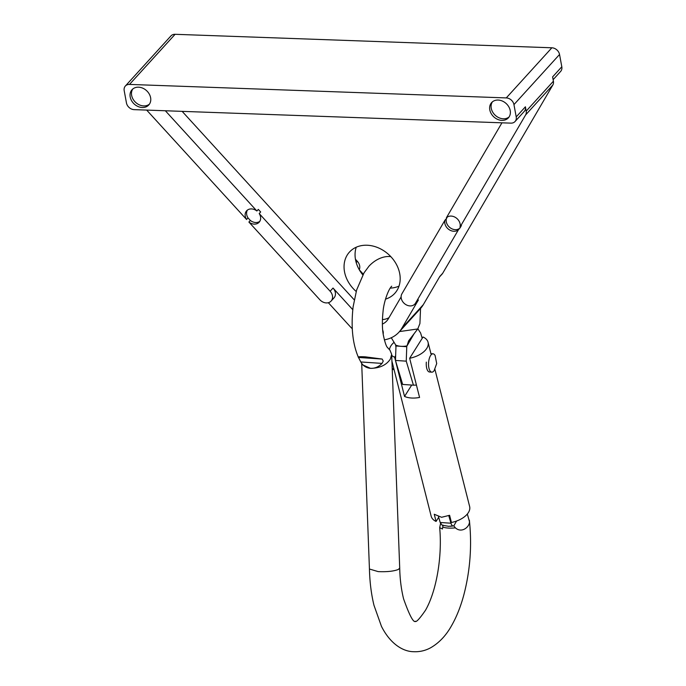 <?xml version="1.0" encoding="UTF-8"?>
<svg xmlns="http://www.w3.org/2000/svg" width="686" height="686" viewBox="0 0 686 686"><rect width="100%" height="100%" fill="white"/><g stroke="black" fill="none" stroke-linecap="round" stroke-linejoin="round"><path stroke-width="1.03" d="M406.789 345.924L406.249 361.162L413.435 385.172L416.445 385.103M422.207 338.327L420.612 333.01L417.86 328.757M396.011 345.195L395.47 360.433L402.665 384.443L413.435 385.172M406.344 346.679L395.565 345.95M406.249 361.162L395.47 360.433M389.931 350.134L391.663 354.285L390.368 359.052C386.329 365.141 379.71 368.228 370.526 368.339C366.195 367.919 362.954 365.801 360.81 361.968L358.375 357.243C352.604 343.737 350.846 326.922 353.119 306.796L356.634 289.981L364.052 272.805L368.999 266.151C377.017 257.602 385.944 255.964 390.42 256.624L390.831 256.65M382.153 359.052L358.581 357.457C357.277 356.763 359.507 356.549 365.269 356.831L382.153 359.052L383.242 361.093L382.033 363.4C378.732 366.864 374.89 368.511 370.526 368.339L362.654 364.858L360.81 361.968L382.033 363.4M391.672 354.379L399.715 568.094L398.292 569.491C393.584 571.284 386.878 571.987 378.175 571.61L369.437 569.02C369.754 582.054 371.272 594.145 373.973 605.284L381.442 626.318C390.094 643.588 402.699 651.468 413.306 651.7C419.515 652.026 425.329 650.697 430.748 647.713C439.16 642.842 446.097 635.493 451.577 625.658C456.559 616.937 460.606 606.81 463.736 595.277C470.124 570.975 472.028 546.167 469.438 520.854A15.143 5.402 173.7 0 1 469.421 521.411C470.039 526.428 461.935 533.794 455.384 527.843L453.815 525.845L456.55 521.043M443.036 525.124L442.453 529L439.683 527.671L440.566 523.504M399.509 331.57L417.74 328.963L408.582 340.916L407.03 345.881A15.143 8.772 164.7 0 1 400.95 346.31A15.143 8.772 164.7 0 1 395.736 345.075L391.277 337.752M448.327 526.316L453.18 525.973M417.74 328.963L419.909 323.56L420.552 308.434M407.03 345.881L413.838 334.159M467.329 514.037L469.421 521.411M448.798 515.718L450.968 523.212C451.645 525.382 452.597 526.265 453.815 525.845L450.531 526.291M438.508 516.678L440.189 522.483L450.968 523.212M448.687 526.325L442.144 525.202L440.189 522.483M409.653 358.264L423.039 336.998A19.834 11.053 165.8 0 1 428.055 342.263A19.834 11.053 165.8 0 1 409.653 358.264L419.566 397.443A19.834 11.053 165.8 0 1 411.377 398.009A19.834 11.053 165.8 0 1 404.543 396.431L411.711 385.052M391.92 361.119L431.185 516.249A19.834 11.053 165.8 0 0 436.073 521.446L434.255 514.251L441.57 517.287L449.604 515.289L451.422 522.483A19.834 11.053 165.8 0 0 469.636 506.517L434.924 369.377M395.505 355.863L394.63 357.252L404.543 396.431M394.63 357.252A19.834 11.053 165.8 0 1 391.706 355.365M389.468 349.646A19.834 11.053 165.8 0 1 394.073 342.323M436.073 521.446L438.688 517.295M435.121 355.571A9.192 3.859 93.9 0 0 433.046 353.805A9.192 3.859 93.9 0 0 428.613 362.277A9.192 3.859 93.9 0 0 431.811 372.155A9.192 3.859 93.9 0 0 434.101 370.689L436.708 363.563L435.121 355.571M392.178 367.842A9.192 3.859 93.9 0 0 394.064 369.591M426.332 362.122A9.192 3.859 93.9 0 0 429.522 372.001L431.811 372.155M510.213 110.583A11.328 9.089 -137.7 0 0 502.315 101.031A11.328 9.089 -137.7 0 0 491.622 102.591A11.328 9.089 -137.7 0 0 489.795 109.854A11.328 9.089 -137.7 0 0 497.693 119.407A11.328 9.089 -137.7 0 0 508.386 117.846A11.328 9.089 -137.7 0 0 510.213 110.583M492.402 101.854A11.328 9.089 -137.7 0 0 491.245 108.259A11.328 9.089 -137.7 0 0 498.542 117.546A11.328 9.089 -137.7 0 0 509.046 116.997M150.611 97.704A11.328 9.089 -137.7 0 0 142.714 88.151A11.328 9.089 -137.7 0 0 132.021 89.72A11.328 9.089 -137.7 0 0 130.194 96.975A11.328 9.089 -137.7 0 0 138.092 106.536A11.328 9.089 -137.7 0 0 148.785 104.967A11.328 9.089 -137.7 0 0 150.611 97.704M132.801 88.974A11.328 9.089 -137.7 0 0 131.643 95.388A11.328 9.089 -137.7 0 0 138.941 104.666A11.328 9.089 -137.7 0 0 149.454 104.118M447.358 217.008L446.415 218.611A8.472 6.8 -137.7 0 0 446.286 221.801A8.472 6.8 -137.7 0 0 452.048 228.884A8.472 6.8 -137.7 0 0 460.014 227.966L458.565 229.553A8.472 6.8 -137.7 0 1 450.599 230.479A8.472 6.8 -137.7 0 1 444.845 223.396A8.472 6.8 -137.7 0 1 444.965 220.206L401.91 293.805A8.292 6.654 -137.7 0 0 401.241 298.213A8.292 6.654 -137.7 0 0 405.323 304.267A8.292 6.654 -137.7 0 0 414.841 304.061A8.292 6.654 -137.7 0 0 415.51 303.152L458.565 229.553M247.423 210.096A8.472 6.8 -137.7 0 0 246.703 214.658A8.472 6.8 -137.7 0 0 248.006 217.899L246.566 219.486A8.472 6.8 -137.7 0 1 245.254 216.244A8.472 6.8 -137.7 0 1 246.617 210.816A8.472 6.8 -137.7 0 1 256.873 210.988L165.36 110.763M383.165 334.013A7.212 5.788 -137.7 0 0 383.174 331.707A7.212 5.788 -137.7 0 0 382.719 330.189M355.442 259.239L357.346 261.315A8.292 6.654 42.3 0 1 359.661 265.834A8.292 6.654 42.3 0 1 359.258 269.718M385.506 299.147A30.647 24.593 -137.7 0 0 394.793 293.342A30.647 24.593 -137.7 0 0 399.732 273.714A30.647 24.593 -137.7 0 0 378.372 247.86A30.647 24.593 -137.7 0 0 349.448 252.096A30.647 24.593 -137.7 0 0 344.509 271.733A30.647 24.593 -137.7 0 0 356.205 291.481M356.24 247.226A30.647 24.593 -137.7 0 0 355.511 259.642A30.647 24.593 -137.7 0 0 362.834 274.897M125.349 86.042L170.951 35.912A7.212 5.788 42.3 0 1 175.093 34.3L129.5 84.421A7.212 5.788 -137.7 0 0 125.349 86.042A7.212 5.788 -137.7 0 0 124.192 90.655L126.456 102.943A7.212 5.788 -137.7 0 0 134.139 109.64L510.907 123.137A7.212 5.788 -137.7 0 0 515.049 121.516A7.212 5.788 -137.7 0 0 516.215 116.903L525.407 106.793A7.212 5.788 42.3 0 1 524.241 111.415L515.049 121.516M559.544 54.486L513.951 104.615A7.212 5.788 -137.7 0 0 506.268 97.918L551.861 47.788A7.212 5.788 42.3 0 1 559.544 54.486L561.808 66.774A7.212 5.788 42.3 0 1 560.651 71.395L553.13 79.662M501.946 122.811L446.389 217.779A8.472 6.8 -137.7 0 1 455.933 217.754A8.472 6.8 -137.7 0 1 459.98 227.126L525.613 114.939A7.212 5.788 -137.7 0 0 526.196 111.106L525.407 106.793M526.196 111.106L553.413 81.188L552.616 76.883L561.808 66.774M513.951 104.615L516.215 116.903M551.861 47.788L175.093 34.3M129.5 84.421L506.268 97.918M553.413 81.188A7.212 5.788 42.3 0 1 552.83 85.021L525.613 114.939M384.332 339.836A36.058 28.932 -137.7 0 0 399.003 332.135L420.424 308.58A36.058 28.932 -137.7 0 0 423.313 304.653L439.829 276.424L442.719 273.242L552.83 85.021M442.719 273.242A8.292 6.654 42.3 0 1 442.058 274.143L439.537 276.912M146.684 110.094L246.566 219.486M328.337 302.706L349.92 326.339A36.058 28.932 -137.7 0 0 352.252 328.714M399.003 332.135A36.058 28.932 -137.7 0 0 401.885 328.2L418.4 299.971A8.292 6.654 42.3 0 1 417.74 300.88L414.841 304.061M248.898 222.05L319.822 299.731A8.292 6.654 -137.7 0 0 330.558 301.591A8.292 6.654 -137.7 0 0 331.106 301.06A8.292 6.654 -137.7 0 0 330.129 291.233L259.205 213.552A8.472 6.8 -137.7 0 1 259.154 222.221A8.472 6.8 -137.7 0 1 248.898 222.05L250.347 220.455A8.472 6.8 -137.7 0 0 259.797 221.355M248.006 217.899L250.347 220.455M459.98 227.126L461.429 225.54L460.014 227.966M363.254 274.151L359.327 269.847M390.214 288.111A30.647 24.593 -137.7 0 0 399.003 286.122M382.419 319.582A19.465 15.624 -137.7 0 0 389.005 317.635M401.113 296.927L388.293 318.853A19.465 15.624 42.3 0 1 386.733 320.971A19.465 15.624 42.3 0 1 382.385 324.084M444.965 220.206L446.415 218.611M259.205 213.552L260.654 211.965L258.322 209.401L256.873 210.988M352.776 309.686L333.027 288.051A8.292 6.654 42.3 0 1 334.005 297.878L331.106 301.06M182.15 111.364L354.242 299.851M455.384 527.843A15.143 5.402 173.7 0 1 448.164 528.057A15.143 5.402 173.7 0 1 443.019 527.174M469.413 520.648A15.143 5.402 173.7 0 1 469.438 520.854L469.37 520.185M356.205 262.567L357.346 261.315M401.885 328.2L423.313 304.653M415.51 303.152L418.4 299.971M330.129 291.233L333.027 288.051M439.683 527.671C442.333 556.029 436.69 590.637 425.526 610.206C414.378 626.455 415.399 619.947 415.313 621.482M389.931 350.143L387.684 347.751C387.899 347.116 386.347 349.26 383.294 334.845C382.153 328.534 382.085 320.645 383.088 311.161C383.748 302.612 388.105 289.878 391.406 286.534L391.697 286.191M361.702 363.451L369.437 569.028M399.715 568.102C399.938 579.053 401.233 589.317 403.6 598.904C409.302 614.965 413.238 622.494 415.399 621.49M430.945 353.667L428.055 342.263M433.046 353.805L430.765 353.65M392.238 369.48L394.073 369.608"/></g></svg>
